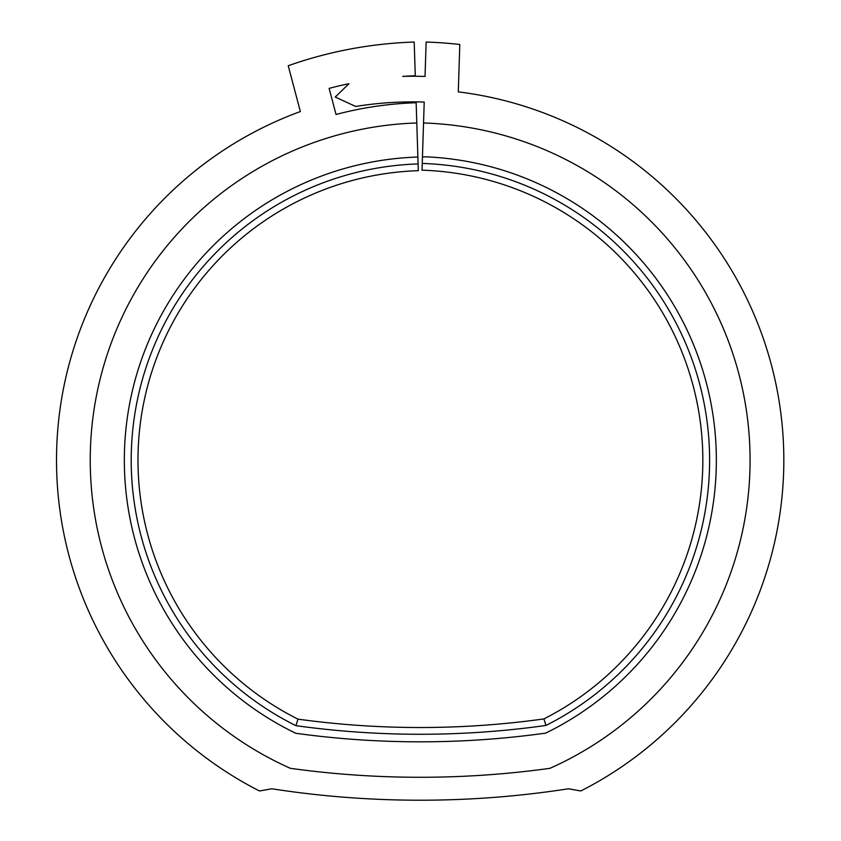 <?xml version="1.0" encoding="UTF-8"?>
<svg xmlns="http://www.w3.org/2000/svg" width="841" height="841" viewBox="0 0 841 841"><rect width="100%" height="100%" fill="white"/><g stroke="black" fill="none" stroke-linecap="round" stroke-linejoin="round"><path stroke-width="1.26" d="M580.837 790.971A371.081 371.081 0 0 0 458.282 91.869L459.806 44.489A418.313 418.313 0 0 0 426.135 42.05L425.031 76.447A383.906 383.906 0 0 0 402.713 76.373A384.579 384.579 0 0 1 415.275 75.764L414.203 42.05A418.313 418.313 0 0 0 288.232 65.735L300.363 111.559A371.081 371.081 0 0 0 259.491 790.971L271.864 788.784A967.518 967.518 0 0 0 568.463 788.784L580.837 790.971M422.024 170.176L422.245 163.438A296.862 296.862 0 0 1 545.946 725.447A901.563 901.563 0 0 1 295.948 725.667A296.358 296.358 0 0 1 418.103 163.932L418.324 170.681A289.619 289.619 0 0 0 297.977 719.139A894.813 894.813 0 0 0 543.906 718.918A290.124 290.124 0 0 0 422.024 170.176M422.245 163.438L422.455 156.92A303.275 303.275 0 0 1 427.186 156.878L427.186 156.878A303.612 303.612 0 0 1 545.651 733.121A909.121 909.121 0 0 1 295.78 733.278A303.275 303.275 0 0 1 417.882 157.036L418.103 163.932M90.239 460.143A337.346 337.346 0 0 1 416.789 122.975L416.148 102.739A357.593 357.593 0 0 0 336.043 114.481L329.125 88.389A384.579 384.579 0 0 1 348.962 83.69L335.233 97.041L355.669 106.46A358.266 358.266 0 0 1 424.211 102.066L423.538 122.975A337.346 337.346 0 0 1 549.972 768.317A944.569 944.569 0 0 1 290.366 768.317A337.346 337.346 0 0 1 90.239 460.143M416.789 122.975L417.882 157.036M422.455 156.92L423.538 122.975M297.977 719.139L295.948 725.667M543.906 718.918L545.946 725.447"/></g></svg>
